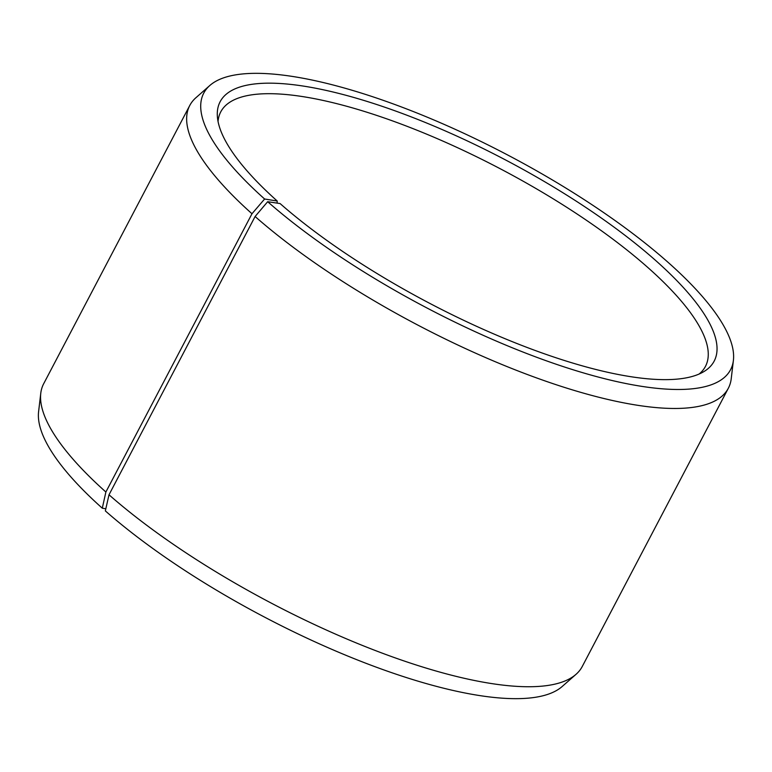 <?xml version="1.0" encoding="UTF-8"?>
<svg xmlns="http://www.w3.org/2000/svg" width="772" height="772" viewBox="0 0 772 772"><rect width="100%" height="100%" fill="white"/><g stroke="black" fill="none" stroke-linecap="round" stroke-linejoin="round"><path stroke-width="1.16" d="M699.123 374.034A273.732 79.574 27.7 0 0 705.463 366.372A273.732 79.574 27.7 0 0 646.656 266.456A273.732 79.574 27.7 0 0 393.797 121.358A273.732 79.574 27.7 0 0 220.744 111.892A273.732 79.574 27.7 0 0 218.042 121.465M109.006 494.784A304.139 88.413 27.7 0 0 375.375 650.545A304.139 88.413 27.7 0 0 576.047 674.303L562.18 686.501A297.5 86.483 27.7 0 1 365.899 663.264A297.5 86.483 27.7 0 1 105.339 510.9L109.006 494.784L255.098 216.507L267.672 201.714L280.082 203.557A279.001 81.108 27.7 0 0 703.746 371.679A279.001 81.108 27.7 0 0 654.251 259.247A279.001 81.108 27.7 0 0 375.684 104.172A279.001 81.108 27.7 0 0 217.357 116.321A279.001 81.108 27.7 0 0 277.216 201.019L277.1 203.113M267.672 201.714A297.5 86.483 27.7 0 0 556.535 364.355A297.5 86.483 27.7 0 0 733.4 360.379A297.5 86.483 27.7 0 0 666.661 261.1A297.5 86.483 27.7 0 0 406.101 108.736A297.5 86.483 27.7 0 0 209.82 85.499A297.5 86.483 27.7 0 0 264.613 199.012L277.216 201.019M255.098 216.507A304.139 88.413 27.7 0 0 536.058 377.73A304.139 88.413 27.7 0 0 728.334 388.248A304.139 88.413 27.7 0 0 731.229 378.724L733.4 360.379M576.047 674.303A304.139 88.413 27.7 0 0 582.242 666.516L728.334 388.248M105.832 508.767L102.29 508.198L105.88 492.015L251.981 213.748L264.613 199.012M209.82 85.499L195.953 97.697A304.139 88.413 27.7 0 0 189.758 105.484L43.666 383.752A304.139 88.413 27.7 0 0 40.771 393.276L38.6 411.621A297.5 86.483 27.7 0 0 102.29 508.198M40.771 393.276A304.139 88.413 27.7 0 0 105.88 492.015M189.758 105.484A304.139 88.413 27.7 0 0 251.981 213.748"/></g></svg>
